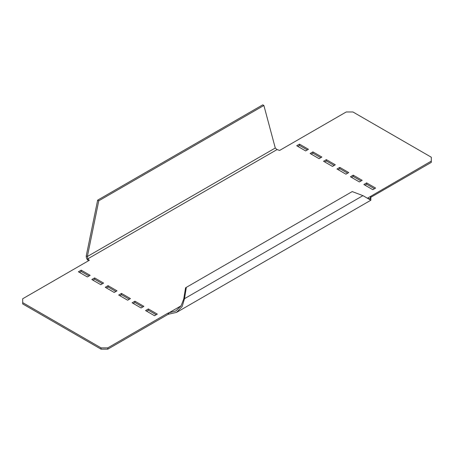 <?xml version="1.0" encoding="UTF-8"?>
<svg xmlns="http://www.w3.org/2000/svg" width="454" height="454" viewBox="0 0 454 454"><rect width="100%" height="100%" fill="white"/><g stroke="black" fill="none" stroke-linecap="round" stroke-linejoin="round"><path stroke-width="0.68" d="M101.06 349.166L22.7 303.925L22.7 302.636L101.06 347.877L107.78 347.877L107.78 349.166L101.06 349.166L101.06 347.877M367.933 198.46L370.061 198.846L370.85 196.253L370.85 200.22L362.939 195.646L352.225 191.582L186.344 287.354L184.506 298.664L182.185 306.467L176.589 312.375L168.23 314.264L107.78 349.166M370.856 197.28L431.3 162.384L431.3 157.215L352.94 111.973L346.22 111.973L279.613 150.427L277.059 149.576L275.277 148.015L263.882 105.476L98.768 200.804L97.65 200.157L86.254 255.857C86.164 257.634 86.691 259.052 87.832 260.119L87.832 258.825L89.307 260.301L22.7 298.755L22.7 302.636M88.49 260.772L87.832 260.119M364.976 185.17L366.65 184.199L374.488 188.722M351.538 177.412L353.218 176.441L361.055 180.964M338.105 169.654L339.785 168.684L347.622 173.212M324.672 161.902L326.352 160.932L334.189 165.455M297.807 146.387L299.487 145.422L307.324 149.945M311.24 154.144L312.919 153.174L320.757 157.697M89.029 275.975L81.192 271.452L79.512 272.417M102.462 283.727L94.625 279.204L92.945 280.175M115.895 291.485L108.058 286.962L106.378 287.932M129.328 299.243L121.49 294.72L119.811 295.685M142.76 306.995L134.923 302.472L133.249 303.442M156.193 314.753L148.362 310.23L146.682 311.2M367.513 198.177L431.3 161.091M107.78 347.877L168.23 312.976L175.8 311.001L181.067 305.82L183.711 299.124L185.55 287.813L186.344 287.354M145.558 310.553L154.513 315.723L157.317 314.106L148.362 308.936L145.558 310.553M132.125 302.795L141.081 307.965L143.884 306.354L134.923 301.178L132.125 302.795M118.693 295.038L127.648 300.213L130.446 298.596L121.49 293.426L118.693 295.038M105.26 287.286L114.215 292.455L117.013 290.838L108.058 285.668L105.26 287.286M91.827 279.528L100.782 284.698L103.58 283.086L94.625 277.91L91.827 279.528M78.394 271.776L87.35 276.946L90.147 275.328L81.192 270.158L78.394 271.776M312.919 151.88L321.875 157.05L319.077 158.667L310.122 153.497L312.919 151.88L312.919 153.174M299.487 144.128L308.442 149.298L305.644 150.915L296.689 145.74L299.487 144.128L299.487 145.422M326.352 159.638L335.307 164.808L332.51 166.425L323.554 161.255L326.352 159.638L326.352 160.932M339.785 167.395L348.74 172.565L345.942 174.183L336.987 169.007L339.785 167.395L339.785 168.684M353.218 175.148L362.173 180.317L359.375 181.935L350.42 176.765L353.218 175.148L353.218 176.441M366.65 182.905L375.611 188.075L372.808 189.693L363.853 184.523L366.65 182.905L366.65 184.199M277.059 149.576L87.832 258.825L87.372 256.504L86.254 255.857M98.768 200.804L87.372 256.504L275.277 148.015M263.882 105.476L262.764 104.834L97.65 200.157M362.939 195.646L183.711 299.124M181.067 305.82L168.678 312.976L168.678 314.264M168.23 312.976L168.23 314.264M148.362 308.936L148.362 310.23M134.923 301.178L134.923 302.472M121.49 293.426L121.49 294.72M108.058 285.668L108.058 286.962M94.625 277.91L94.625 279.204M81.192 270.158L81.192 271.452M176.589 312.375L370.85 200.22"/></g></svg>
